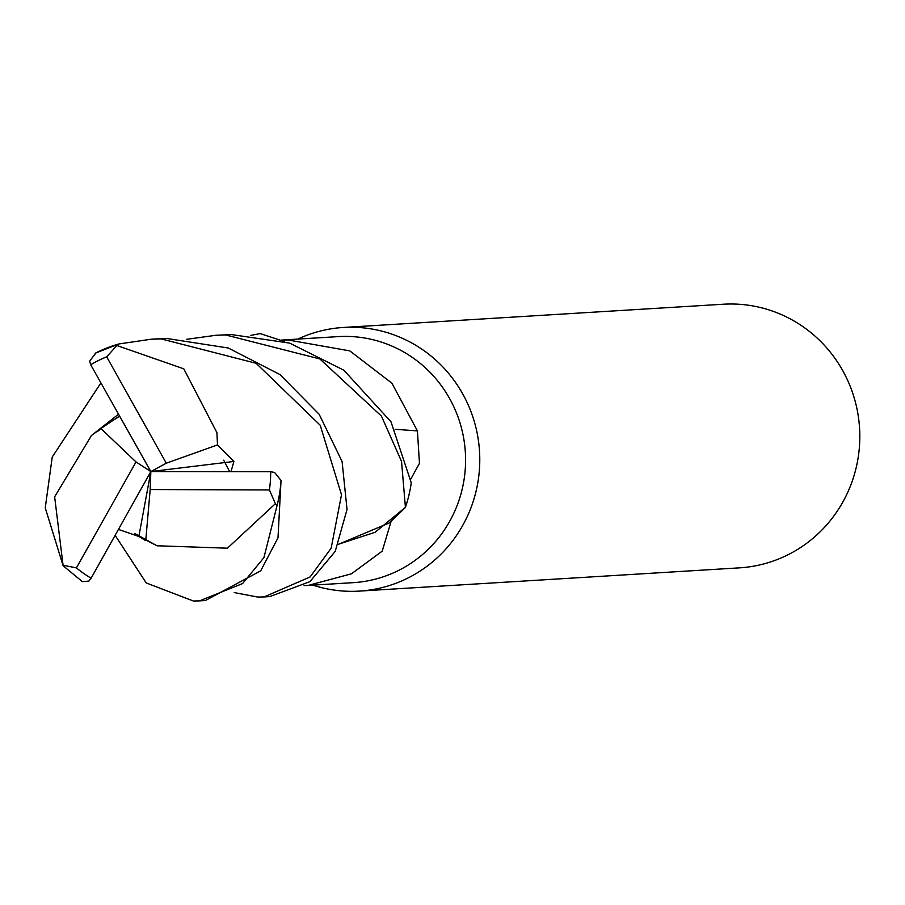 <?xml version="1.0" encoding="UTF-8"?>
<svg xmlns="http://www.w3.org/2000/svg" width="905" height="905" viewBox="0 0 905 905"><rect width="100%" height="100%" fill="white"/><g stroke="black" fill="none" stroke-linecap="round" stroke-linejoin="round"><path stroke-width="1.36" d="M250.832 335.393L260.221 333.594L284.566 341.604M312.859 585.128A132.062 128.408 -93.5 0 0 351.355 591.338A132.062 128.408 -93.5 0 0 359.421 591.101A132.062 128.408 -93.5 0 0 479.718 455.6A132.062 128.408 -93.5 0 0 351.355 327.248A132.062 128.408 -93.5 0 0 343.289 327.474A132.062 128.408 -93.5 0 0 297.813 339.081M391.062 521.54L382.215 551.156L351.502 573.781L308.164 585.422L353.244 582.662A123.25 119.845 -93.5 0 0 465.521 456.188A123.25 119.845 -93.5 0 0 345.721 336.4A123.25 119.845 -93.5 0 0 338.199 336.615L281.217 340.099M359.421 591.101L739.453 567.854A132.062 128.408 -93.5 0 0 859.75 432.341A132.062 128.408 -93.5 0 0 731.387 304.001A132.062 128.408 -93.5 0 0 723.321 304.227L343.289 327.474M281.331 340.144L287.914 339.941L349.805 350.891L391.899 383.177L417.409 430.893L419.468 463.315L410.859 479.028M308.164 585.422L304.103 585.592M186.396 339.341L216.012 335.269L225.537 334.94L319.895 358.968L381.446 416.119L401.537 461.437L405.417 507.354L375.1 532.264L338.628 544.188L375.089 532.276L405.044 507.807L389.331 522.92L338.617 544.233M395.146 429.275A2234.649 648.399 169.9 0 0 417.409 430.893M158.771 545.828L227.427 548.192L275.392 503.689L277.111 505.375L263.909 557.638L242.585 583.567L199.428 600.897L193.319 600.999L146.225 582.944L115.127 535.319M216.057 430.995L183.783 368.821L116.869 345.506L118.996 343.945L151.078 339.239L161.09 338.889L256.149 363.301L320.212 425.237L341.502 494.775L331.162 548.192L310.098 576.971L264.056 596.938L257.767 597.062L234.237 592.571M264.045 596.938L269.837 596.576L309.917 581.655L335.201 551.417L347.034 509.458L342.09 461.527L319.182 414.309L279.996 374.591L228.286 348.018L167.04 338.515L155.581 338.956M405.417 507.354A132.051 128.408 -93.5 0 0 411.266 482.829L390.994 421.798L343.911 370.247L289.668 343.108L231.488 334.579L215.526 335.291M90.523 437.058L54.639 496.834L63.135 565.761L45.25 507.897L52.23 457.048L100.919 382.894M199.428 600.886L205.39 600.524L260.708 570.829L277.993 537.819L281.036 480.453L274.566 472.455L270.697 471.731L150.841 471.562L233.909 461.448L217.505 444.909L216.883 432.352L215.628 430.316M230.99 471.675L233.909 461.448M81.586 581.01L82.378 581.655L88.871 581.089L91.111 578.205L150.841 471.562L136.022 461.946L100.908 428.551L91.258 435.656L118.544 414.207M119.573 416.04L100.885 428.54M118.069 344.205A132.062 128.408 -93.5 0 0 96.032 352.837L89.663 361.095L90.692 364.738L150.841 471.562L166.294 463.202L106.688 356.83L116.869 345.506M91.258 435.656L90.161 437.771M118.431 529.414L138.85 536.484L157.221 545.873L134.913 533.554M157.221 545.873L159.552 545.794M217.483 444.909L166.294 463.202M138.85 536.484L150.841 471.562L150.185 489.537L145.75 540.5M150.185 489.537L269.418 489.956L275.392 503.689M136.022 461.946L76.405 567.899L63.373 565.286M76.405 567.899A123.261 119.856 -93.5 0 0 91.111 578.205M269.418 489.956A123.261 119.856 -93.5 0 0 270.697 471.731M277.111 505.375A132.062 128.408 -93.5 0 0 281.036 480.453M106.688 356.83A123.261 119.856 -93.5 0 0 90.692 364.738M157.029 338.877L151.078 339.239M223.716 460.193L229.655 471.675M98.238 430.984L99.109 430.248M107.48 423.789L119.686 416.221M144.992 540.251L138.103 535.817M63.135 565.761L82.378 581.655M118.51 344.07L95.127 353.255"/></g></svg>
